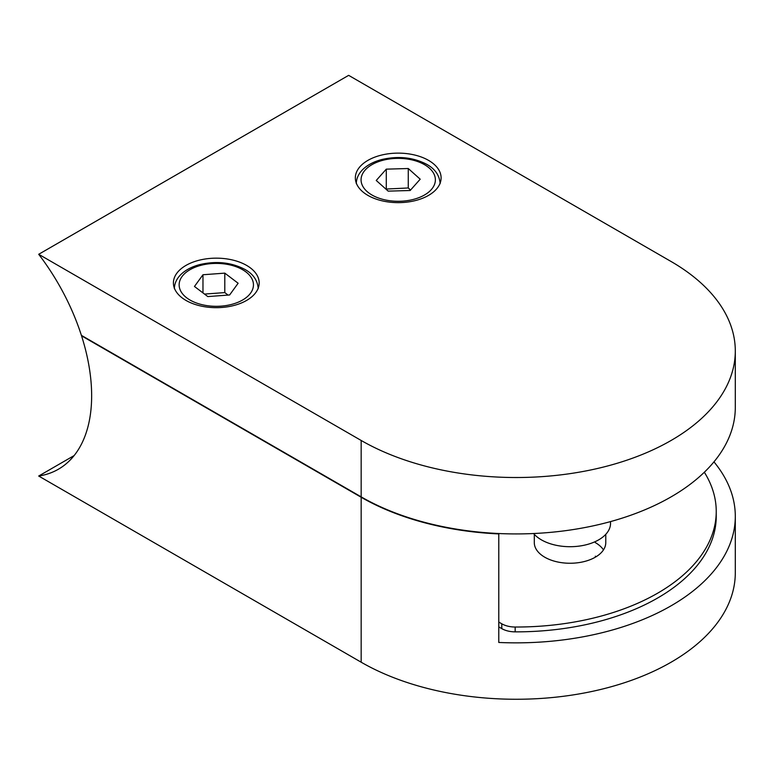 <?xml version="1.0" encoding="UTF-8"?>
<svg xmlns="http://www.w3.org/2000/svg" width="774" height="774" viewBox="0 0 774 774"><rect width="100%" height="100%" fill="white"/><g stroke="black" fill="none" stroke-linecap="round" stroke-linejoin="round"><path stroke-width="1.16" d="M388.18 191.13L410.162 190.501L420.205 179.191L408.266 168.519L386.284 169.148L376.241 180.458L388.18 191.13M410.568 190.036L408.266 187.976L385.868 189.069M386.284 188.604L386.284 169.148M408.266 187.976L408.266 168.519M207.8 296.577L229.626 294.971L238.131 283.245L224.799 273.135L202.972 274.751L194.468 286.467L207.8 296.577M202.972 292.92L202.972 274.751M228.078 295.078L224.799 292.591L204.51 294.081M224.799 292.591L224.799 273.135M605.771 534.331L605.771 542.622A35.73 20.627 180 0 1 583.712 561.682A35.73 20.627 180 0 1 544.77 557.212A35.73 20.627 180 0 1 534.302 542.622L534.302 534.331M704.33 472.237A200.108 115.529 180 0 1 716.24 511.498A200.108 115.529 180 0 1 515.165 627.027A19.06 11 180 0 1 501.784 623.805L498.785 622.073M603.478 549.898A35.73 20.627 0 0 0 595.303 542.584A35.73 20.627 180 0 1 603.478 549.898M81.88 335.626L81.541 335.819A160.566 92.696 60 0 1 58.389 469.228A160.566 92.696 60 0 1 38.7 476.029L361.168 662.205A219.168 126.53 0 0 0 600.005 689.634A219.168 126.53 0 0 0 735.3 572.731L735.3 516.326A219.168 126.53 180 0 1 498.785 642.459L498.785 533.925A219.168 126.53 180 0 1 361.168 497.256L361.168 662.205M38.7 476.029L74.13 455.576M716.24 511.498L716.24 516.326A200.108 115.529 180 0 1 515.165 631.855A19.06 11 180 0 1 501.784 628.633L498.785 626.901M713.957 461.865A219.168 126.53 180 0 1 735.3 516.326M498.05 533.499L498.785 533.925M81.541 335.819L361.168 497.256M596.154 556.699A35.73 20.627 0 0 0 595.303 556.196M246.616 265.405A42.88 24.758 0 0 0 199.886 260.045A42.88 24.758 0 0 0 173.415 282.916A42.88 24.758 0 0 0 185.973 300.418A42.88 24.758 0 0 0 232.703 305.788A42.88 24.758 0 0 0 259.174 282.916A42.88 24.758 0 0 0 246.616 265.405M428.544 160.373A42.88 24.758 0 0 0 381.814 155.013A42.88 24.758 0 0 0 355.343 177.885A42.88 24.758 0 0 0 367.902 195.387A42.88 24.758 0 0 0 414.632 200.756A42.88 24.758 0 0 0 441.103 177.885A42.88 24.758 0 0 0 428.544 160.373M671.106 261.515L348.648 75.349L38.7 254.288L361.168 440.464A219.168 126.53 0 0 0 600.005 467.893A219.168 126.53 0 0 0 735.3 350.99A219.168 126.53 0 0 0 671.106 261.515M38.7 254.288A160.566 92.696 60 0 1 81.386 335.345L361.168 496.869A219.168 126.53 0 0 0 600.005 524.298A219.168 126.53 0 0 0 735.3 407.395L735.3 350.99M610.541 521.589L610.541 523.321A40.5 23.384 180 0 1 585.541 544.925A40.5 23.384 180 0 1 541.403 539.855A40.5 23.384 180 0 1 533.605 533.528M371.946 195A37.162 21.459 0 0 0 424.5 195A37.162 21.459 0 0 0 424.5 164.659A37.162 21.459 0 0 0 371.946 164.659A37.162 21.459 0 0 0 371.946 195M190.017 300.031A37.162 21.459 0 0 0 242.572 300.031A37.162 21.459 0 0 0 242.572 269.691A37.162 21.459 0 0 0 190.017 269.691A37.162 21.459 0 0 0 190.017 300.031M501.784 623.805L501.784 628.633M515.165 627.027L515.165 631.855M361.168 440.464L361.168 496.869M440.145 183.719C439.545 175.427 435.123 168.993 426.88 164.417C413.451 157.364 398.446 155.729 381.863 159.512C373.794 161.611 367.369 164.997 362.609 169.67C358.488 173.84 356.379 178.513 356.292 183.719M258.226 288.75C257.626 280.459 253.204 274.025 244.961 269.449C231.523 262.396 216.517 260.761 199.944 264.544C191.865 266.643 185.45 270.029 180.69 274.702C176.559 278.872 174.45 283.545 174.373 288.75"/></g></svg>
